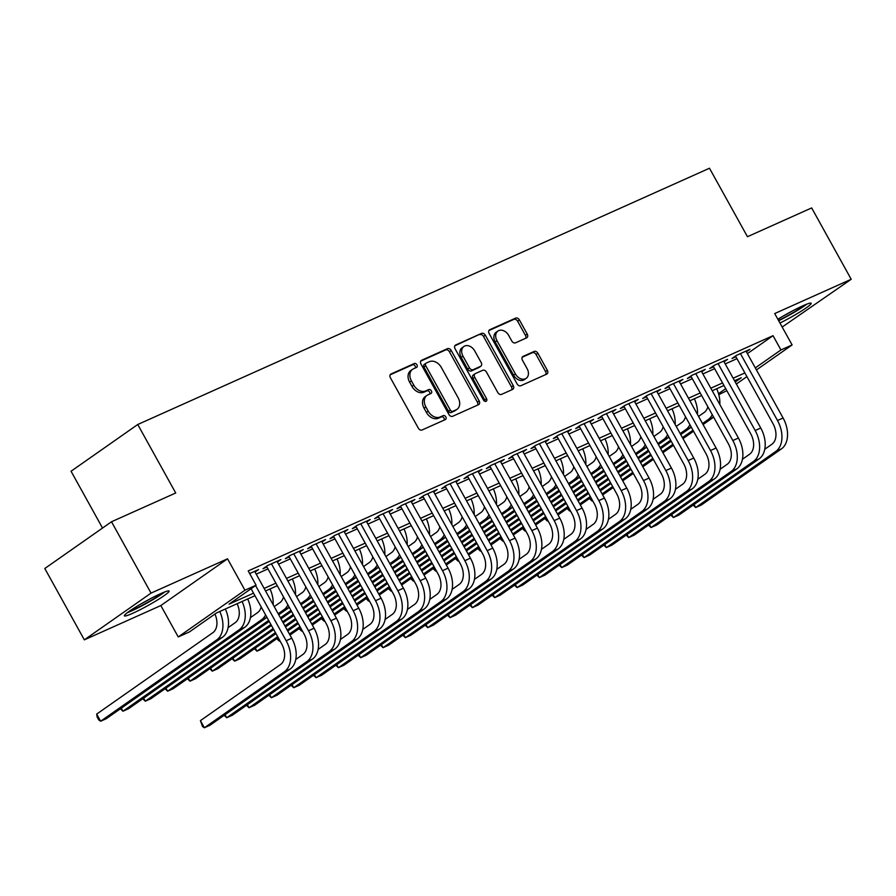 <?xml version="1.0" encoding="UTF-8"?>
<svg xmlns="http://www.w3.org/2000/svg" width="896" height="896" viewBox="0 0 896 896"><rect width="100%" height="100%" fill="white"/><g stroke="black" fill="none" stroke-linecap="round" stroke-linejoin="round"><path stroke-width="1.34" d="M416.942 364.806A2.251 1.669 55 0 0 414.322 363.53L391.037 373.979A3.214 2.386 55 0 0 390.734 374.136A3.214 2.386 55 0 0 390.398 377.754L418.342 428.176A3.214 2.386 55 0 0 422.083 429.99L445.379 419.552A2.251 1.669 55 0 0 445.581 419.429A2.251 1.669 55 0 0 445.827 416.898A2.251 1.669 55 0 0 443.206 415.632L440.182 416.976A10.293 7.627 55 0 1 428.21 411.163L425.88 406.963A10.293 7.627 55 0 1 426.989 395.382A10.293 7.627 55 0 1 427.918 394.856L430.931 393.501A2.251 1.669 55 0 0 431.144 393.389A2.251 1.669 55 0 0 431.379 390.858A2.251 1.669 55 0 0 428.758 389.581L425.746 390.936A10.293 7.627 55 0 1 413.762 385.112L411.432 380.912A10.293 7.627 55 0 1 412.541 369.342A10.293 7.627 55 0 1 413.482 368.805L416.494 367.45A2.251 1.669 55 0 0 416.707 367.338A2.251 1.669 55 0 0 416.942 364.806M415.386 367.954A2.251 1.669 55 0 0 415.139 366.072A2.251 1.669 55 0 0 412.518 364.795L390.152 374.819M444.259 420.045A2.251 1.669 55 0 0 444.024 418.163A2.251 1.669 55 0 0 441.403 416.886L438.379 418.242L440.182 416.976M429.822 394.005A2.251 1.669 55 0 0 429.576 392.112A2.251 1.669 55 0 0 426.955 390.846L423.942 392.19L425.746 390.936M779.968 323.042A25.558 2.419 151 0 0 811.171 303.262A25.558 2.419 151 0 0 802.872 305.794A25.558 2.419 151 0 0 777.862 319.245M160.787 593.6A25.558 2.419 151 0 0 136.55 606.57A25.558 2.419 151 0 0 124.365 615.854A25.558 2.419 151 0 0 132.664 613.312A25.558 2.419 151 0 0 156.901 600.342A25.558 2.419 151 0 0 169.086 591.069A25.558 2.419 151 0 0 160.787 593.6M526.602 337.859A3.214 2.386 55 0 0 526.893 337.691A3.214 2.386 55 0 0 527.24 334.074L519.4 319.928A3.214 2.386 55 0 0 515.659 318.114L489.787 329.706A3.214 2.386 55 0 0 489.496 329.874A3.214 2.386 55 0 0 489.149 333.491L517.093 383.902A3.214 2.386 55 0 0 520.845 385.728L546.706 374.125A3.214 2.386 55 0 0 546.997 373.957A3.214 2.386 55 0 0 547.344 370.339L537.88 353.259A3.214 2.386 55 0 0 534.128 351.445L523.062 356.406A3.214 2.386 55 0 0 522.771 356.574A3.214 2.386 55 0 0 522.424 360.192L527.117 368.659A8.602 6.373 55 0 1 526.198 378.336A8.602 6.373 55 0 1 515.39 373.912L496.989 340.726A8.602 6.373 55 0 1 497.918 331.05A8.602 6.373 55 0 1 508.726 335.474L511.784 341.006A3.214 2.386 55 0 0 515.536 342.821L526.602 337.859M747.41 353.629L773.035 335.675L780.942 349.944L792.109 344.938L756.448 369.925M111.507 521.763L151.043 593.107L84.336 639.845L44.8 568.501L111.507 521.763L175.717 492.99L137.749 424.502L709.486 168.235L747.454 236.712L811.664 207.928L851.2 279.272L774.704 313.555L792.109 344.938M84.336 639.845L160.832 605.55L227.539 558.813L151.043 593.107M227.539 558.813L244.933 590.206L256.099 585.2L229.062 604.15L253.546 593.174M773.035 335.675L248.192 570.931L256.099 585.2M451.226 350.493A3.214 2.386 55 0 0 447.485 348.667L421.613 360.27A3.214 2.386 55 0 0 421.322 360.438A3.214 2.386 55 0 0 420.974 364.045L448.918 414.467A3.214 2.386 55 0 0 452.659 416.282L478.531 404.69A3.214 2.386 55 0 0 478.822 404.522A3.214 2.386 55 0 0 479.17 400.904L451.226 350.493L449.422 351.758A3.214 2.386 55 0 0 445.682 349.933L420.739 361.11M455.706 344.982L481.566 333.39A3.214 2.386 55 0 1 485.318 335.205L513.262 385.627A3.214 2.386 55 0 1 512.915 389.245A3.214 2.386 55 0 1 512.624 389.413L501.547 394.374A3.214 2.386 55 0 1 497.806 392.549L486.472 372.109A3.214 2.386 55 0 0 482.731 370.283L475.384 373.576A3.214 2.386 55 0 0 475.093 373.744A3.214 2.386 55 0 0 474.746 377.362L486.539 398.653A2.251 1.669 55 0 1 486.304 401.184A2.251 1.669 55 0 1 483.47 400.019L455.067 348.768A3.214 2.386 55 0 1 455.414 345.15A3.214 2.386 55 0 1 455.706 344.982L455.157 345.374M782.186 327.04L851.2 279.272M255.058 572.04L258.574 569.576L249.659 573.574M277.39 562.027L280.907 559.563L267.512 565.578L262.998 568.736L266.907 566.978M299.723 552.014L303.24 549.55L289.845 555.565L285.331 558.723L289.24 556.965M322.056 542.013L325.573 539.549L312.178 545.552L307.664 548.71L311.573 546.963M344.389 532L347.906 529.536L334.51 535.539L329.997 538.698L333.906 536.95M366.722 521.987L370.238 519.523L356.843 525.526L352.33 528.685L356.238 526.938M389.066 511.974L392.571 509.51L379.176 515.525L374.662 518.672L378.571 516.925M411.398 501.962L414.904 499.498L401.509 505.512L397.006 508.67L400.904 506.912M433.731 491.949L437.237 489.496L423.842 495.499L419.339 498.658L423.248 496.899M456.064 481.947L459.57 479.483L446.174 485.486L441.672 488.645L445.581 486.898M478.397 471.934L481.914 469.47L468.507 475.474L464.005 478.632L467.914 476.885M500.73 461.922L504.246 459.458L490.84 465.461L486.338 468.619L490.246 466.872M523.062 451.909L526.579 449.445L513.173 455.459L508.67 458.618L512.579 456.859M545.395 441.896L548.912 439.443L535.506 445.446L531.003 448.605L534.912 446.846M567.728 431.894L571.245 429.43L557.838 435.434L553.336 438.592L557.245 436.845M590.061 421.882L593.578 419.418L580.171 425.421L575.669 428.579L579.578 426.832M612.394 411.869L615.91 409.405L602.504 415.408L598.002 418.566L601.91 416.819M634.726 401.856L638.243 399.392L624.848 405.406L620.334 408.565L624.243 406.806M657.059 391.843L660.576 389.39L647.181 395.394L642.667 398.552L646.576 396.794M679.392 381.842L682.909 379.378L669.514 385.381L665 388.539L668.909 386.792M701.725 371.829L705.242 369.365L691.846 375.368L687.333 378.526L691.242 376.779M724.058 361.816L727.574 359.352L714.179 365.355L709.666 368.514L713.574 366.766M256.234 574.157L267.971 568.893M278.566 564.144L290.304 558.88M300.899 554.131L312.637 548.867M323.232 544.118L334.97 538.866M345.565 534.117L357.302 528.853M367.898 524.104L379.635 518.84M390.23 514.091L401.968 508.827M412.563 504.078L424.301 498.814M434.896 494.066L446.634 488.813M457.229 484.053L468.966 478.8M479.562 474.051L491.299 468.787M501.894 464.038L513.643 458.774M524.238 454.026L535.976 448.762M546.571 444.013L558.309 438.749M568.904 434L580.642 428.747M591.237 423.998L602.974 418.734M613.57 413.986L625.307 408.722M635.902 403.973L647.64 398.709M658.235 393.96L669.973 388.696M680.568 383.947L692.306 378.694M702.901 373.946L714.638 368.682M725.234 363.933L736.971 358.669M746.402 351.803L749.907 349.339L736.512 355.354L731.998 358.512L735.907 356.754M137.749 424.502L71.053 471.24L102.536 528.046M726.835 390.678L718.794 394.643M254.957 595.717L216.44 612.987L189.403 631.938L178.237 636.944L244.933 590.206M160.832 605.55L178.237 636.944M746.917 376.611L736.355 384.003M755.317 367.898L780.942 349.944M264.141 588.426L275.878 583.162M286.474 578.413L298.211 573.149M308.806 568.4L320.544 563.136M331.139 558.387L342.877 553.123M353.472 548.374L365.21 543.122M375.805 538.373L387.542 533.109M398.138 528.36L409.875 523.096M420.47 518.347L432.208 513.083M442.803 508.334L454.541 503.07M465.136 498.322L476.874 493.069M487.48 488.32L499.218 483.056M509.813 478.307L521.55 473.043M532.146 468.294L543.883 463.03M554.478 458.282L566.216 453.018M576.811 448.269L588.549 443.016M599.144 438.256L610.882 433.003M621.477 428.254L633.214 422.99M643.81 418.242L655.547 412.978M666.142 408.229L677.88 402.965M688.475 398.216L700.213 392.952M710.808 388.203L722.546 382.95M733.141 378.202L744.878 372.938M735.235 381.976L741.272 377.742L734.552 380.744M723.957 385.504L712.219 390.757M701.624 395.506L689.886 400.77M679.291 405.518L667.554 410.782M656.958 415.531L645.221 420.795M634.626 425.544L622.888 430.808M612.293 435.557L600.555 440.81M589.96 445.558L578.222 450.822M567.627 455.571L555.89 460.835M545.294 465.584L533.557 470.848M522.962 475.597L511.224 480.861M500.629 485.61L488.891 490.862M478.296 495.611L466.558 500.875M455.963 505.624L444.226 510.888M433.63 515.637L421.893 520.901M411.298 525.65L399.56 530.914M388.965 535.662L377.216 540.915M366.621 545.664L354.883 550.928M344.288 555.677L332.55 560.941M321.955 565.69L310.218 570.954M299.622 575.702L287.885 580.966M277.29 585.715L265.552 590.968M718.525 393.68L725.704 388.651M412.541 369.342L410.738 370.597A10.293 7.627 55 0 0 409.629 382.178L411.432 380.912M423.942 392.19A10.293 7.627 55 0 1 411.958 386.378L409.629 382.178M426.989 395.382L425.186 396.648A10.293 7.627 55 0 0 424.077 408.218L425.88 406.963M438.379 418.242A10.293 7.627 55 0 1 426.406 412.429L424.077 408.218M477.613 405.104A3.214 2.386 55 0 0 477.366 402.17L449.422 351.758M426.194 363.104A2.251 1.669 55 0 0 425.992 363.227A2.251 1.669 55 0 0 425.746 365.758L450.285 410.01A2.251 1.669 55 0 0 452.906 411.275L456.075 409.853A10.293 7.627 55 0 0 457.016 409.326A10.293 7.627 55 0 0 458.125 397.746L441.358 367.506A10.293 7.627 55 0 0 429.374 361.682L426.194 363.104M424.402 364.37A2.251 1.669 55 0 0 424.189 364.482A2.251 1.669 55 0 0 423.954 367.013L425.746 365.758M457.016 409.326L455.213 410.581A10.293 7.627 55 0 1 454.272 411.118L451.102 412.541A2.251 1.669 55 0 1 448.482 411.275L423.954 367.013M454.821 345.834L481.566 333.39M511.694 389.816A3.214 2.386 55 0 0 511.459 386.893L483.515 336.47A3.214 2.386 55 0 0 479.763 334.656M473.581 374.842A3.214 2.386 55 0 0 473.29 375.01A3.214 2.386 55 0 0 472.942 378.627L484.736 399.907L486.539 398.653M485.072 401.352A2.251 1.669 55 0 0 484.736 399.907M474.712 350.885A8.602 6.373 55 0 0 463.915 346.472A8.602 6.373 55 0 0 462.986 356.149L469.47 367.842A3.214 2.386 55 0 0 473.211 369.656L480.558 366.363A3.214 2.386 55 0 0 480.85 366.195A3.214 2.386 55 0 0 481.197 362.589L474.712 350.885M463.915 346.472L462.112 347.738A8.602 6.373 55 0 0 461.182 357.414L462.986 356.149M479.304 367.248A3.214 2.386 55 0 1 479.046 367.461A3.214 2.386 55 0 1 478.755 367.629L471.408 370.922A3.214 2.386 55 0 1 467.667 369.107L461.182 357.414M497.918 331.05L496.115 332.315A8.602 6.373 55 0 0 495.197 341.992L496.989 340.726M526.198 378.336L524.395 379.602A8.602 6.373 55 0 1 513.587 375.178L495.197 341.992M545.787 374.539A3.214 2.386 55 0 0 545.541 371.605L536.077 354.525A3.214 2.386 55 0 0 532.336 352.71L522.189 357.258M525.683 338.274A3.214 2.386 55 0 0 525.437 335.339L517.597 321.194A3.214 2.386 55 0 0 513.856 319.379L488.914 330.557M214.939 614.04A16.386 10.898 65.9 0 1 212.867 632.677L96.678 714.09L100.632 721.224L216.821 639.811A24.584 16.341 -114.1 0 0 219.766 611.498M216.821 639.811L222.41 637.314L106.221 718.726L100.632 721.224L98.784 719.981L97.194 717.125L96.678 714.09M222.41 637.314A24.584 16.341 -114.1 0 0 225.355 608.989M251.082 588.717L281.669 643.899A16.386 10.898 65.9 0 1 280.56 664.485L200.424 720.63L204.378 727.765L284.514 671.619A24.584 16.341 -114.1 0 0 286.171 640.741L255.584 585.558M200.424 720.63L202.518 726.522L204.378 727.765L209.966 725.267L290.091 669.11A24.584 16.341 -114.1 0 0 291.76 638.243L254.666 571.334M162.837 592.715A22.12 2.094 -29 0 1 133.291 609.706A22.12 2.094 -29 0 1 129.08 611.43M127.344 612.696A25.402 2.408 151 0 0 131.488 610.96A25.402 2.408 151 0 0 164.83 591.92M140.974 603.938A20.485 1.938 151 0 0 150.181 598.842M778.691 320.734A25.402 2.408 151 0 0 806.915 304.114M804.922 304.909A22.12 2.094 -29 0 1 778.523 320.432M783.07 316.131A20.485 1.938 151 0 0 792.266 311.035M237.138 603.714A16.386 10.898 65.9 0 1 235.2 622.675L228.088 627.659M121.274 708.176L122.965 711.222L120.445 708.758M239.154 629.798L244.742 627.301L128.554 708.714L122.965 711.222L239.154 629.798A24.584 16.341 -114.1 0 0 242.099 601.485M244.742 627.301A24.584 16.341 -114.1 0 0 247.688 598.976M261.173 606.928A16.386 10.898 65.9 0 1 257.533 612.662L250.421 617.646M143.618 698.163L145.298 701.21L142.778 698.746M261.486 619.797L266.941 617.344L150.886 698.701L145.298 701.21L261.486 619.797A24.584 16.341 -114.1 0 0 265.586 614.902M273.146 604.654A24.584 16.341 -114.1 0 0 270.021 588.974M283.506 596.915A16.386 10.898 65.9 0 1 279.866 602.65L274.221 606.603M165.95 688.15L167.63 691.197L165.11 688.733M269.214 621.432L173.219 688.688L167.63 691.197L268.643 620.413M278.174 613.738L283.819 609.784A24.584 16.341 -114.1 0 0 287.918 604.89M278.734 614.757L289.296 607.365M295.478 594.653A24.584 16.341 -114.1 0 0 292.354 578.962M305.838 586.902A16.386 10.898 65.9 0 1 302.198 592.637L296.554 596.602M188.283 678.138L189.963 681.184L187.443 678.731M271.466 625.498L195.552 678.686L189.963 681.184L270.894 624.478M280.426 617.803L290.976 610.411M300.507 603.725L306.163 599.771A24.584 16.341 -114.1 0 0 310.251 594.877M280.986 618.822L291.547 611.419M301.067 604.744L311.629 597.352L306.163 599.771M317.811 584.64A24.584 16.341 -114.1 0 0 314.686 568.949M225.019 714.706L226.71 717.752L306.846 661.606A24.584 16.341 -114.1 0 0 308.504 630.728L271.421 563.819M224.19 715.299L226.71 717.752L232.299 715.254L312.435 659.109A24.584 16.341 -114.1 0 0 314.093 628.23L276.998 561.322M266.515 566.272L304.002 633.886A16.386 10.898 65.9 0 1 302.893 654.472L295.781 659.456M247.352 704.704L249.043 707.75L329.179 651.594A24.584 16.341 -114.1 0 0 330.837 620.726L293.754 553.806M246.523 705.286L249.043 707.75L254.632 705.242L334.768 649.096A24.584 16.341 -114.1 0 0 336.426 618.218L299.331 551.309M288.848 556.259L326.334 623.885A16.386 10.898 65.9 0 1 325.226 644.459L318.114 649.443M269.696 694.691L271.376 697.738L351.512 641.581A24.584 16.341 -114.1 0 0 353.17 610.714L316.086 543.805M268.856 695.274L271.376 697.738L276.965 695.229L357.101 639.083A24.584 16.341 -114.1 0 0 358.758 608.205L321.664 541.296M311.181 546.246L348.667 613.872A16.386 10.898 65.9 0 1 347.558 634.458L340.446 639.442M292.029 684.678L293.709 687.725L373.845 631.579A24.584 16.341 -114.1 0 0 375.502 600.701L338.419 533.792M291.189 685.261L293.709 687.725L299.298 685.227L379.434 629.07A24.584 16.341 -114.1 0 0 381.091 598.203L343.997 531.283M333.514 536.234L371 603.859A16.386 10.898 65.9 0 1 369.891 624.445L362.779 629.429M328.171 576.89A16.386 10.898 65.9 0 1 324.542 582.624L318.886 586.589M210.616 668.125L212.296 671.171L209.776 668.718M273.717 629.552L217.885 668.674L212.296 671.171L273.146 628.544M282.677 621.858L293.227 614.466M302.758 607.79L313.309 600.398M322.84 593.723L328.496 589.758A24.584 16.341 -114.1 0 0 332.584 584.864M283.237 622.877L293.798 615.485M303.318 608.81L313.88 601.406M323.4 594.731L333.962 587.339M340.144 574.627A24.584 16.341 -114.1 0 0 337.019 558.936M314.362 674.666L316.042 677.712L396.178 621.566A24.584 16.341 -114.1 0 0 397.835 590.688L360.752 523.779M313.522 675.259L316.042 677.712L321.63 675.214L401.766 619.058A24.584 16.341 -114.1 0 0 403.424 588.19L366.33 521.27M355.846 526.221L393.333 593.846A16.386 10.898 65.9 0 1 392.224 614.432L385.112 619.416M350.504 566.888A16.386 10.898 65.9 0 1 346.875 572.622L341.219 576.576M232.949 658.123L234.64 661.158L232.109 658.706M275.968 633.618L240.218 658.661L234.64 661.158L275.397 632.598M284.928 625.923L295.478 618.531M305.01 611.856L315.56 604.453M325.091 597.778L335.653 590.386M345.173 583.71L350.829 579.746A24.584 16.341 -114.1 0 0 354.917 574.851M285.488 626.942L296.05 619.539M305.57 612.864L316.131 605.472M325.651 598.797L336.213 591.405M345.733 584.73L356.294 577.326L350.829 579.746M362.477 564.614A24.584 16.341 -114.1 0 0 359.352 548.923M336.694 664.653L338.374 667.699L418.51 611.554A24.584 16.341 -114.1 0 0 420.168 580.675L383.085 513.766M335.854 665.246L338.374 667.699L343.963 665.202L424.099 609.056A24.584 16.341 -114.1 0 0 425.757 578.178L388.662 511.269M378.179 516.219L415.666 583.834A16.386 10.898 65.9 0 1 414.557 604.419L407.445 609.403M372.837 556.875A16.386 10.898 65.9 0 1 369.208 562.61L363.552 566.563M255.282 648.11L256.973 651.157L254.442 648.693M278.219 637.672L262.55 648.648L256.973 651.157L277.648 636.664M287.179 629.989L297.73 622.586M307.261 615.91L317.811 608.518M327.342 601.843L337.904 594.451M347.424 587.765L357.986 580.373M367.506 573.698L373.162 569.744A24.584 16.341 -114.1 0 0 377.261 564.85M287.739 630.997L298.301 623.605M307.821 616.93L318.382 609.538M327.902 602.862L338.464 595.459M347.984 588.784L358.546 581.392M368.077 574.717L378.627 567.314M384.81 554.602A24.584 16.341 -114.1 0 0 381.685 538.922M359.027 654.651L360.718 657.698L440.843 601.541A24.584 16.341 -114.1 0 0 442.501 570.674L405.418 503.754M358.187 655.234L360.718 657.698L366.296 655.189L446.432 599.043A24.584 16.341 -114.1 0 0 448.09 568.165L410.995 501.256M400.512 506.206L437.998 573.832A16.386 10.898 65.9 0 1 436.89 594.406L429.778 599.39M395.17 546.862A16.386 10.898 65.9 0 1 391.541 552.597L385.885 556.55M277.614 638.098L279.306 641.144L276.774 638.68M279.966 640.842L279.306 641.144L279.899 640.718M289.43 634.043L299.981 626.651M309.512 619.976L320.062 612.584M329.594 605.898L340.144 598.506M349.675 591.83L360.237 584.438M369.757 577.763L380.318 570.36M389.838 563.685L395.494 559.731A24.584 16.341 -114.1 0 0 399.594 554.837M289.99 635.062L300.552 627.67M310.072 620.984L320.634 613.592M330.154 606.917L340.715 599.525M350.235 592.85L360.797 585.446M370.328 578.771L380.878 571.379M390.41 564.704L400.96 557.312M407.142 544.6A24.584 16.341 -114.1 0 0 404.018 528.909M381.36 644.638L383.051 647.685L463.176 591.528A24.584 16.341 -114.1 0 0 464.845 560.661L427.75 493.741M380.52 645.221L383.051 647.685L388.629 645.176L468.765 589.03A24.584 16.341 -114.1 0 0 470.422 558.152L433.328 491.243M422.845 496.194L460.331 563.819A16.386 10.898 65.9 0 1 459.222 584.394L452.11 589.389M417.502 536.85A16.386 10.898 65.9 0 1 413.874 542.584L408.218 546.549M299.947 628.085L301.638 631.131L299.107 628.678M302.299 630.829L301.638 631.131L302.232 630.706M311.763 624.03L322.314 616.638M331.845 609.963L342.395 602.571M351.926 595.896L362.488 588.493M372.008 581.818L382.57 574.426M392.09 567.75L402.651 560.358M412.171 553.672L417.827 549.718A24.584 16.341 -114.1 0 0 421.926 544.824M312.323 625.05L322.885 617.658M332.405 610.982L342.966 603.579M352.486 596.904L363.048 589.512M372.568 582.837L383.13 575.445M392.661 568.758L403.211 561.366M412.742 554.691L423.293 547.299L417.827 549.718M429.475 534.587A24.584 16.341 -114.1 0 0 426.35 518.896M403.693 634.626L405.384 637.672L485.52 581.526A24.584 16.341 -114.1 0 0 487.178 550.648L450.083 483.739M402.853 635.208L405.384 637.672L410.962 635.163L491.098 579.018A24.584 16.341 -114.1 0 0 492.755 548.139L455.672 481.23M445.178 486.181L482.664 553.806A16.386 10.898 65.9 0 1 481.555 574.392L474.443 579.376M439.835 526.837A16.386 10.898 65.9 0 1 436.206 532.571L430.55 536.536M322.28 618.072L323.971 621.118L321.44 618.666M324.632 620.827L323.971 621.118L324.565 620.704M334.096 614.029L344.646 606.626M354.178 599.95L364.739 592.558M374.259 585.883L384.821 578.48M394.341 571.805L404.902 564.413M414.422 557.738L424.984 550.346M434.504 543.67L440.16 539.706A24.584 16.341 -114.1 0 0 444.259 534.811M334.656 615.037L345.218 607.645M354.738 600.97L365.299 593.578M374.819 586.891L385.381 579.499M394.912 572.824L405.462 565.432M414.994 558.757L425.544 551.354M435.075 544.678L445.626 537.286M451.808 524.574A24.584 16.341 -114.1 0 0 448.694 508.883M426.026 624.613L427.717 627.659L507.853 571.514A24.584 16.341 -114.1 0 0 509.51 540.635L472.416 473.726M425.186 625.206L427.717 627.659L433.294 625.162L513.43 569.005A24.584 16.341 -114.1 0 0 515.088 538.138L478.005 471.218M467.51 476.168L504.997 543.794A16.386 10.898 65.9 0 1 503.899 564.379L496.776 569.363M462.168 516.824A16.386 10.898 65.9 0 1 458.539 522.558L452.883 526.523M344.613 608.07L346.304 611.106L343.773 608.653M346.965 610.814L346.304 611.106L346.898 610.691M356.429 604.016L366.99 596.613M376.51 589.938L387.072 582.546M396.592 575.87L407.154 568.478M416.674 561.803L427.235 554.4M436.755 547.725L447.317 540.333M456.848 533.658L462.493 529.693A24.584 16.341 -114.1 0 0 466.592 524.798M356.989 605.024L367.55 597.632M377.07 590.957L387.632 583.565M397.163 576.89L407.714 569.486M417.245 562.811L427.795 555.419M437.326 548.744L447.877 541.352M457.408 534.666L467.958 527.274M474.141 514.562A24.584 16.341 -114.1 0 0 471.027 498.87M448.358 614.6L450.05 617.646L530.186 561.501A24.584 16.341 -114.1 0 0 531.843 530.622L494.749 463.714M447.518 615.194L450.05 617.646L455.627 615.149L535.763 559.003A24.584 16.341 -114.1 0 0 537.421 528.125L500.338 461.216M489.854 466.166L527.33 533.781A16.386 10.898 65.9 0 1 526.232 554.366L519.109 559.35M484.501 506.822A16.386 10.898 65.9 0 1 480.872 512.557L475.227 516.51M366.946 598.058L368.637 601.104L366.106 598.64M369.309 600.802L368.637 601.104L369.242 600.678M378.762 594.003L389.323 586.611M398.843 579.936L409.405 572.533M418.925 565.858L429.486 558.466M439.006 551.79L449.568 544.387M459.099 537.712L469.65 530.32M479.181 523.645L484.826 519.691A24.584 16.341 -114.1 0 0 488.925 514.797M379.322 595.022L389.883 587.619M399.414 580.944L409.965 573.552M419.496 566.877L430.046 559.485M439.578 552.798L450.128 545.406M459.659 538.731L470.21 531.339M479.741 524.664L490.291 517.261M496.474 504.549A24.584 16.341 -114.1 0 0 493.36 488.869M470.691 604.598L472.382 607.645L552.518 551.488A24.584 16.341 -114.1 0 0 554.176 520.621L517.082 453.701M469.851 605.181L472.382 607.645L477.96 605.136L558.096 548.99A24.584 16.341 -114.1 0 0 559.754 518.112L522.67 451.203M512.187 456.154L549.662 523.768A16.386 10.898 65.9 0 1 548.565 544.354L541.442 549.338M506.834 496.81A16.386 10.898 65.9 0 1 503.205 502.544L497.56 506.498M389.278 588.045L390.97 591.091L388.438 588.627M391.642 590.789L390.97 591.091L391.574 590.666M401.094 583.99L411.656 576.598M421.176 569.923L431.738 562.52M441.258 555.845L451.819 548.453M461.339 541.778L471.901 534.386M481.432 527.71L491.982 520.307M501.514 513.632L507.158 509.678A24.584 16.341 -114.1 0 0 511.258 504.784M401.666 585.01L412.216 577.618M421.747 570.931L432.298 563.539M441.829 556.864L452.379 549.472M461.91 542.797L472.461 535.394M481.992 528.718L492.542 521.326M502.074 514.651L512.624 507.259L507.158 509.678M518.806 494.547A24.584 16.341 -114.1 0 0 515.693 478.856M493.024 594.586L494.715 597.632L574.851 541.475A24.584 16.341 -114.1 0 0 576.509 510.608L539.414 443.688M492.184 595.168L494.715 597.632L500.293 595.123L580.429 538.978A24.584 16.341 -114.1 0 0 582.086 508.099L545.003 441.19M534.52 446.141L571.995 513.766A16.386 10.898 65.9 0 1 570.898 534.341L563.786 539.325M529.166 486.797A16.386 10.898 65.9 0 1 525.538 492.531L519.893 496.485M411.611 578.032L413.302 581.078L410.771 578.614M413.974 580.776L413.302 581.078L413.907 580.653M423.427 573.978L433.989 566.586M443.509 559.91L454.07 552.518M463.59 545.843L474.152 538.44M483.683 531.765L494.234 524.373M503.765 517.698L514.315 510.294M523.846 503.619L529.491 499.666A24.584 16.341 -114.1 0 0 533.59 494.771M423.998 574.997L434.549 567.605M444.08 560.93L454.63 553.526M464.162 546.851L474.712 539.459M484.243 532.784L494.794 525.392M504.325 518.706L514.875 511.314M524.406 504.638L534.957 497.246L529.491 499.666M541.139 484.534A24.584 16.341 -114.1 0 0 538.026 468.843M515.357 584.573L517.048 587.619L597.184 531.474A24.584 16.341 -114.1 0 0 598.842 500.595L561.747 433.686M514.517 585.155L517.048 587.619L522.626 585.11L602.762 528.965A24.584 16.341 -114.1 0 0 604.419 498.086L567.336 431.178M556.853 436.128L594.328 503.754A16.386 10.898 65.9 0 1 593.23 524.339L586.118 529.323M551.499 476.784A16.386 10.898 65.9 0 1 547.87 482.518L542.226 486.483M433.944 568.019L435.635 571.066L433.115 568.613M436.307 570.763L435.635 571.066L436.24 570.651M445.76 563.976L456.322 556.573M465.842 549.898L476.403 542.506M485.934 535.83L496.485 528.427M506.016 521.752L516.566 514.36M526.098 507.685L536.648 500.293M546.179 493.618L551.824 489.653A24.584 16.341 -114.1 0 0 555.923 484.758M446.331 564.984L456.882 557.592M466.413 550.917L476.963 543.514M486.494 536.838L497.045 529.446M506.576 522.771L517.126 515.379M526.658 508.704L537.208 501.301M546.739 494.626L557.29 487.234M563.472 474.522A24.584 16.341 -114.1 0 0 560.358 458.83M537.69 574.56L539.381 577.606L619.517 521.461A24.584 16.341 -114.1 0 0 621.174 490.582L584.08 423.674M536.85 575.154L539.381 577.606L544.97 575.109L625.094 518.952A24.584 16.341 -114.1 0 0 626.752 488.085L589.669 421.165M579.186 426.115L616.672 493.741A16.386 10.898 65.9 0 1 615.563 514.326L608.451 519.31M573.832 466.771A16.386 10.898 65.9 0 1 570.203 472.506L564.558 476.47M456.277 558.006L457.968 561.053L455.448 558.6M458.64 560.762L457.968 561.053L458.573 560.638M468.093 553.963L478.654 546.56M488.186 539.885L498.736 532.493M508.267 525.818L518.818 518.426M528.349 511.75L538.899 504.347M548.43 497.672L558.981 490.28M568.512 483.605L574.157 479.64A24.584 16.341 -114.1 0 0 578.256 474.746M468.664 554.971L479.214 547.579M488.746 540.904L499.296 533.512M508.827 526.837L519.378 519.434M528.909 512.758L539.459 505.366M548.99 498.691L559.541 491.299M569.072 484.613L579.622 477.221M585.805 464.509A24.584 16.341 -114.1 0 0 582.691 448.818M560.022 564.547L561.714 567.594L641.85 511.448A24.584 16.341 -114.1 0 0 643.507 480.57L606.413 413.661M559.194 565.141L561.714 567.594L567.302 565.096L647.427 508.939A24.584 16.341 -114.1 0 0 649.096 478.072L612.002 411.163M601.518 416.114L639.005 483.728A16.386 10.898 65.9 0 1 637.896 504.314L630.784 509.298M596.176 456.77A16.386 10.898 65.9 0 1 592.536 462.504L586.891 466.458M478.61 548.005L480.301 551.051L477.781 548.587M480.973 550.749L480.301 551.051L480.906 550.626M490.437 543.95L500.987 536.558M510.518 529.883L521.069 522.48M530.6 515.805L541.15 508.413M550.682 501.738L561.232 494.334M570.763 487.659L581.314 480.267M590.845 473.592L596.49 469.638A24.584 16.341 -114.1 0 0 600.589 464.733M490.997 544.97L501.547 537.566M511.078 530.891L521.629 523.499M531.16 516.824L541.71 509.421M551.242 502.746L561.792 495.354M571.323 488.678L581.874 481.286M591.405 474.611L601.966 467.208L596.49 469.638M608.138 454.496A24.584 16.341 -114.1 0 0 605.024 438.816M582.355 554.546L584.046 557.581L664.182 501.435A24.584 16.341 -114.1 0 0 665.84 470.557L628.757 403.648M581.526 555.128L584.046 557.581L589.635 555.083L669.771 498.938A24.584 16.341 -114.1 0 0 671.429 468.059L634.334 401.15M623.851 406.101L661.338 473.715A16.386 10.898 65.9 0 1 660.229 494.301L653.117 499.285M618.509 446.757A16.386 10.898 65.9 0 1 614.869 452.491L609.224 456.445M500.954 537.992L502.634 541.038L500.114 538.574M503.306 540.736L502.634 541.038L503.238 540.613M512.77 533.938L523.32 526.546M532.851 519.87L543.402 512.467M552.933 505.792L563.483 498.4M573.014 491.725L583.565 484.333M593.096 477.658L603.646 470.254M613.178 463.579L618.822 459.626A24.584 16.341 -114.1 0 0 622.922 454.731M513.33 534.957L523.88 527.554M533.411 520.878L543.962 513.486M553.493 506.811L564.043 499.419M573.574 492.744L584.125 485.341M593.656 478.666L604.218 471.274M613.738 464.598L624.299 457.195L618.822 459.626M630.482 444.483A24.584 16.341 -114.1 0 0 627.357 428.803M604.688 544.533L606.379 547.579L686.515 491.422A24.584 16.341 -114.1 0 0 688.173 460.555L651.09 393.635M603.859 545.115L606.379 547.579L611.968 545.07L692.104 488.925A24.584 16.341 -114.1 0 0 693.762 458.046L656.667 391.138M646.184 396.088L683.67 463.714A16.386 10.898 65.9 0 1 682.562 484.288L675.45 489.272M640.842 436.744A16.386 10.898 65.9 0 1 637.202 442.478L631.557 446.432M523.286 527.979L524.966 531.026L522.446 528.562M525.638 530.723L524.966 531.026L525.571 530.6M535.102 523.925L545.653 516.533M555.184 509.858L565.734 502.466M575.266 495.79L585.816 488.387M595.347 481.712L605.898 474.32M615.429 467.645L625.979 460.242M635.51 453.566L641.155 449.613A24.584 16.341 -114.1 0 0 645.254 444.718M535.662 524.944L546.213 517.552M555.744 510.877L566.294 503.474M575.826 496.798L586.376 489.406M595.907 482.731L606.469 475.328M615.989 468.653L626.55 461.261M636.07 454.586L646.632 447.194M652.814 434.482A24.584 16.341 -114.1 0 0 649.69 418.79M627.032 534.52L628.712 537.566L708.848 481.41A24.584 16.341 -114.1 0 0 710.506 450.542L673.422 383.634M626.192 535.102L628.712 537.566L634.301 535.058L714.437 478.912A24.584 16.341 -114.1 0 0 716.094 448.034L679 381.125M668.517 386.075L706.003 453.701A16.386 10.898 65.9 0 1 704.894 474.286L697.782 479.27M663.174 426.731A16.386 10.898 65.9 0 1 659.534 432.466L653.89 436.43M545.619 517.966L547.299 521.013L544.779 518.56M547.971 520.71L547.299 521.013L547.904 520.598M557.435 513.923L567.986 506.52M577.517 499.845L588.067 492.453M597.598 485.778L608.149 478.374M617.68 471.699L628.23 464.307M637.762 457.632L648.312 450.24M657.843 443.565L663.499 439.6A24.584 16.341 -114.1 0 0 667.587 434.706M557.995 514.931L568.546 507.539M578.077 500.864L588.627 493.461M598.158 486.786L608.709 479.394M618.24 472.718L628.802 465.326M638.322 458.651L648.883 451.248M658.403 444.573L668.965 437.181M675.147 424.469A24.584 16.341 -114.1 0 0 672.022 408.778M649.365 524.507L651.045 527.554L731.181 471.408A24.584 16.341 -114.1 0 0 732.838 440.53L695.755 373.621M648.525 525.09L651.045 527.554L656.634 525.056L736.77 468.899A24.584 16.341 -114.1 0 0 738.427 438.032L701.333 371.112M690.85 376.062L728.336 443.688A16.386 10.898 65.9 0 1 727.227 464.274L720.115 469.258M685.507 416.718A16.386 10.898 65.9 0 1 681.878 422.453L676.222 426.418M567.952 507.954L569.632 511L567.112 508.547M570.304 510.709L569.632 511L570.237 510.586M579.768 503.91L590.318 496.507M599.85 489.832L610.4 482.44M619.931 475.765L630.482 468.373M640.013 461.698L650.563 454.294M660.094 447.619L670.645 440.227M680.176 433.552L685.832 429.587A24.584 16.341 -114.1 0 0 689.92 424.693M580.328 504.918L590.878 497.526M600.41 490.851L610.96 483.459M620.491 476.784L631.053 469.381M640.573 462.706L651.134 455.314M660.654 448.638L671.216 441.235M680.736 434.56L691.298 427.168M697.48 414.456A24.584 16.341 -114.1 0 0 694.355 398.765M671.698 514.494L673.378 517.541L753.514 461.395A24.584 16.341 -114.1 0 0 755.171 430.517L718.088 363.608M670.858 515.088L673.378 517.541L678.966 515.043L759.102 458.886A24.584 16.341 -114.1 0 0 760.76 428.019L723.666 361.11M713.182 366.05L750.669 433.675A16.386 10.898 65.9 0 1 749.56 454.261L742.448 459.245M707.84 406.717A16.386 10.898 65.9 0 1 704.211 412.451L698.555 416.405M590.285 497.952L591.965 500.998L589.445 498.534M592.637 500.696L591.965 500.998L592.57 500.573M602.101 493.898L612.651 486.506M622.182 479.83L632.733 472.427M642.264 465.752L652.814 458.36M662.346 451.685L672.896 444.282M682.427 437.606L692.989 430.214M702.509 423.539L708.165 419.574A24.584 16.341 -114.1 0 0 712.253 414.68M602.661 494.917L613.211 487.514M622.742 480.838L633.304 473.446M642.824 466.771L653.386 459.368M662.906 452.693L673.467 445.301M682.987 438.626L693.549 431.234M703.069 424.558L713.63 417.155L708.165 419.574M719.813 404.443A24.584 16.341 -114.1 0 0 716.688 388.752M694.03 504.482L695.71 507.528L775.846 451.382A24.584 16.341 -114.1 0 0 777.504 420.504L740.421 353.595M693.19 505.075L695.71 507.528L701.299 505.03L781.435 448.885A24.584 16.341 -114.1 0 0 783.093 418.006L745.998 351.098M735.515 356.048L773.002 423.662A16.386 10.898 65.9 0 1 771.893 444.248L764.781 449.232M412.518 364.795L414.322 363.53M441.403 416.886L443.206 415.632M426.955 390.846L428.758 389.581M411.958 386.378L413.762 385.112M426.406 412.429L428.21 411.163M477.366 402.17L479.17 400.904M445.682 349.933L447.485 348.667M448.482 411.275L450.285 410.01M451.102 412.541L452.906 411.275M454.272 411.118L456.075 409.853M483.515 336.47L485.318 335.205M511.459 386.893L513.262 385.627M472.942 378.627L474.746 377.362M467.667 369.107L469.47 367.842M471.408 370.922L473.211 369.656M478.755 367.629L480.558 366.363M513.587 375.178L515.39 373.912M532.336 352.71L534.128 351.445M536.077 354.525L537.88 353.259M545.541 371.605L547.344 370.339M513.856 319.379L515.659 318.114M517.597 321.194L519.4 319.928M525.437 335.339L527.24 334.074M286.171 640.741L291.76 638.243M284.514 671.619L290.091 669.11M283.819 609.784L289.285 607.342M308.504 630.728L314.093 628.23M306.846 661.606L312.435 659.109M330.837 620.726L336.426 618.218M329.179 651.594L334.768 649.096M353.17 610.714L358.758 608.205M351.512 641.581L357.101 639.083M375.502 600.701L381.091 598.203M373.845 631.579L379.434 629.07M328.496 589.758L333.95 587.317M397.835 590.688L403.424 588.19M396.178 621.566L401.766 619.058M420.168 580.675L425.757 578.178M418.51 611.554L424.099 609.056M373.162 569.744L378.616 567.291M442.501 570.674L448.09 568.165M440.843 601.541L446.432 599.043M395.494 559.731L400.949 557.278M464.845 560.661L470.422 558.152M463.176 591.528L468.765 589.03M487.178 550.648L492.755 548.139M485.52 581.526L491.098 579.018M440.16 539.706L445.614 537.264M509.51 540.635L515.088 538.138M507.853 571.514L513.43 569.005M462.493 529.693L467.947 527.251M531.843 530.622L537.421 528.125M530.186 561.501L535.763 559.003M484.826 519.691L490.28 517.238M554.176 520.621L559.754 518.112M552.518 551.488L558.096 548.99M576.509 510.608L582.086 508.099M574.851 541.475L580.429 538.978M598.842 500.595L604.419 498.086M597.184 531.474L602.762 528.965M551.824 489.653L557.278 487.211M621.174 490.582L626.752 488.085M619.517 521.461L625.094 518.952M574.157 479.64L579.611 477.198M643.507 480.57L649.096 478.072M641.85 511.448L647.427 508.939M665.84 470.557L671.429 468.059M664.182 501.435L669.771 498.938M688.173 460.555L693.762 458.046M686.515 491.422L692.104 488.925M641.155 449.613L646.621 447.171M710.506 450.542L716.094 448.034M708.848 481.41L714.437 478.912M663.499 439.6L668.954 437.158M732.838 440.53L738.427 438.032M731.181 471.408L736.77 468.899M685.832 429.587L691.286 427.146M755.171 430.517L760.76 428.019M753.514 461.395L759.102 458.886M777.504 420.504L783.093 418.006M775.846 451.382L781.435 448.885M424.189 364.482L425.992 363.227M473.29 375.01L475.093 373.744M479.046 367.461L480.85 366.195"/></g></svg>

